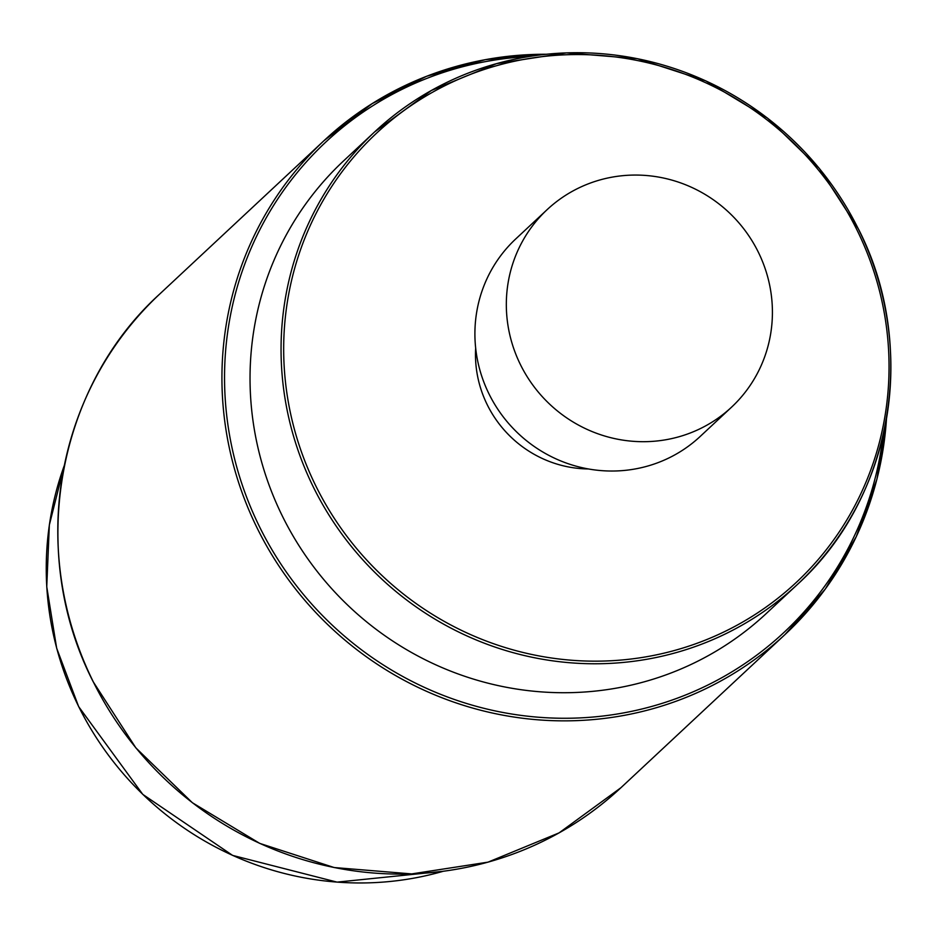 <?xml version="1.0" encoding="UTF-8"?>
<svg xmlns="http://www.w3.org/2000/svg" width="935" height="935" viewBox="0 0 935 935"><rect width="100%" height="100%" fill="white"/><g stroke="black" fill="none" stroke-linecap="round" stroke-linejoin="round"><path stroke-width="1.4" d="M547.162 209.615L515.746 238.939A135.119 131.216 47 0 0 489.063 394.044A135.119 131.216 47 0 0 700.163 436.481L731.579 407.146A135.119 131.216 47 0 0 758.262 252.041A135.119 131.216 47 0 0 547.162 209.615A135.119 131.216 47 0 0 520.479 364.708A135.119 131.216 47 0 0 731.579 407.146M282.475 516.295A309.649 300.708 -133 0 1 343.636 160.843L374.666 131.882A309.649 300.708 47 0 0 313.494 487.334A309.649 300.708 47 0 0 797.274 584.585A309.649 300.708 47 0 0 858.435 229.133A309.649 300.708 47 0 0 374.666 131.882L431.374 90.485L496.497 63.65L566.481 52.874L637.541 58.706L705.785 80.854L767.506 118.102L819.34 168.429L858.47 229.075C918.743 346.604 892.621 498.332 797.274 584.585L766.256 613.535A309.649 300.708 -133 0 1 282.475 516.295M588.477 468.961A112.597 109.348 -133 0 1 487.275 404.808A112.597 109.348 -133 0 1 475.67 348.136M159.908 293.859C55.89 387.955 27.396 553.473 93.149 681.673L135.832 747.848L192.388 802.744L259.72 843.382L334.157 867.54L411.669 873.909L488.035 862.14L559.072 832.886L620.933 787.714A337.804 328.056 -133 0 1 93.184 681.615A337.804 328.056 -133 0 1 159.908 293.859L324.036 140.636A337.804 328.056 47 0 0 257.312 528.392A337.804 328.056 47 0 0 785.073 634.479A337.804 328.056 47 0 0 886.485 418.798M546.18 54.265A337.804 328.056 47 0 0 324.036 140.636L372.177 103.61L426.559 76.296L485.323 59.653L546.461 54.242M529.093 56.521A335.548 325.859 47 0 0 259.685 527.083A335.548 325.859 47 0 0 612.098 714.808A335.548 325.859 47 0 0 883.072 435.698M443.167 871.291A309.649 300.708 -133 0 1 78.68 706.544A309.649 300.708 -133 0 1 64.316 465.478M315.878 486.025A307.405 298.522 47 0 0 722.217 632.761A307.405 298.522 47 0 0 856.846 229.706A307.405 298.522 47 0 0 450.495 82.97A307.405 298.522 47 0 0 315.878 486.025M620.933 787.714L785.073 634.479L825.313 589.003L856.296 536.62L876.937 479.141L886.532 418.518M443.26 871.28L337.056 882.126L232.605 855.396L142.774 794.376L78.645 706.603L56.649 648.13L46.75 586.748L49.345 524.991L64.34 465.385"/></g></svg>
